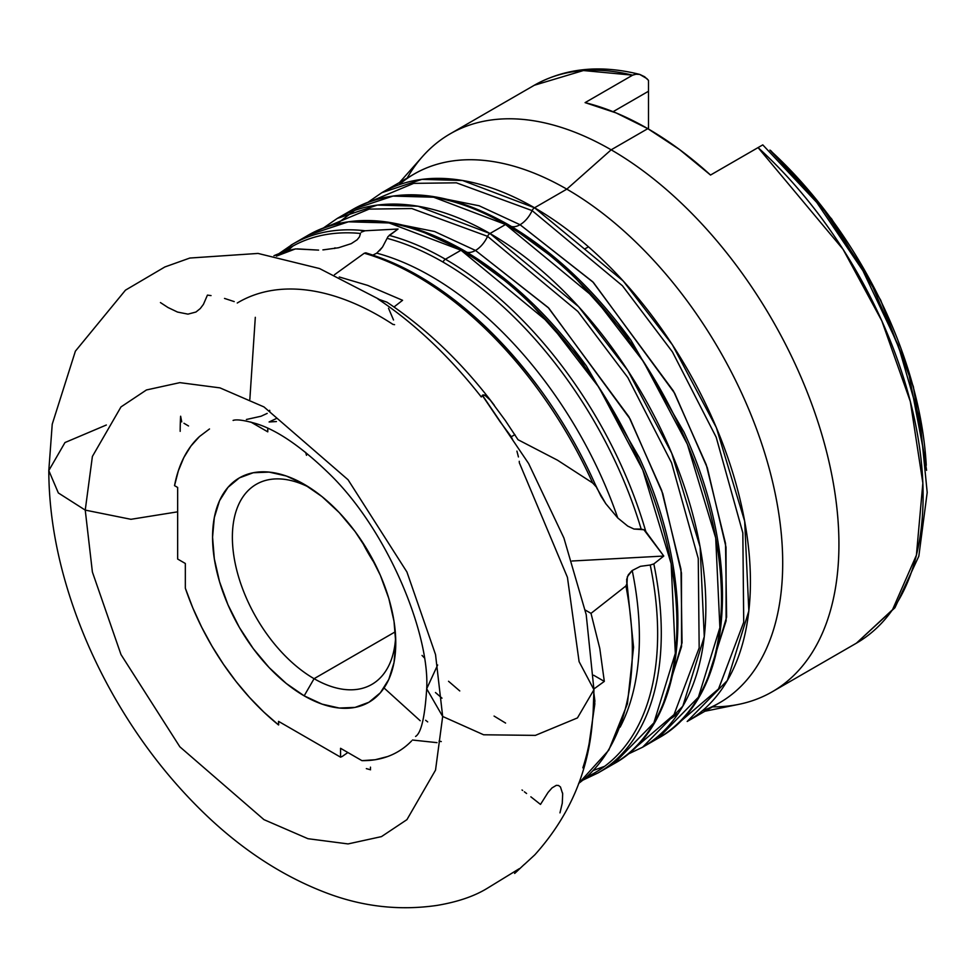 <?xml version="1.0" encoding="UTF-8"?>
<svg xmlns="http://www.w3.org/2000/svg" width="976" height="976" viewBox="0 0 976 976"><rect width="100%" height="100%" fill="white"/><g stroke="black" fill="none" stroke-linecap="round" stroke-linejoin="round"><path stroke-width="1.46" d="M519.317 462.734L567.434 577.341L579.097 661.655L593.945 689.715L577.45 717.921L535.385 735.379L483.632 734.782L442.677 716.469L435.528 770.125L406.931 819.645L381.47 836.615L348.054 843.923L307.952 838.701L263.959 819.645L179.852 746.811L120.987 654.554L92.391 572.009L85.241 510.106L130.943 519.305L177.656 511.827L130.943 519.305L85.241 510.106L92.391 572.009L120.987 654.554L179.852 746.811L263.959 819.645L307.952 838.701L348.054 843.923L381.47 836.615L406.931 819.645L435.528 770.125L442.677 716.469L426.695 688.763L437.651 664.973M411.555 740.967A186.867 107.885 60 0 1 361.937 760.646L375.248 759.731L387.594 756.559M278.55 724.961A186.867 107.885 60 0 1 185.33 588.174L192.772 607.828L201.703 627.239L211.987 646.161L223.504 664.339L236.082 681.529L249.575 697.498L263.801 712.041L278.55 724.961L278.55 721.362L340.563 757.156L340.563 748.299L361.937 760.646L340.563 748.299L340.563 757.156L342.295 756.4L340.563 757.156L278.55 721.362L278.66 724.887M627.47 754.399L642.623 747.201L682.81 706.197L704.269 636.657L700.109 546.999L671.744 453.254L627.824 370.538L578.597 306.659L489.964 233.508A305.305 176.266 60 0 1 689.422 502.555A305.305 176.266 60 0 1 642.623 747.201L658.227 738.198C733.22 697.694 743.517 561.163 683.981 432.1L630.874 340.124L565.275 266.607L507.984 224.541A4.197 2.428 120 0 0 507.666 224.285A4.197 2.428 120 0 0 505.58 224.504L594.213 297.643L643.428 361.535L687.348 444.239L715.713 537.996L719.885 627.641L698.413 697.181L658.227 738.198A305.305 176.266 -120 0 0 705.026 493.539A305.305 176.266 -120 0 0 505.58 224.504L489.964 233.508A4.197 2.428 120 0 0 487.561 236.338L577.865 311.466L627.812 377.541L671.586 462.868L698.255 558.492L699.17 647.881L674.026 714.615L631.033 751.374L674.026 714.615L699.17 647.881L698.255 558.492L671.586 462.868L627.812 377.541L577.865 311.466L487.561 236.338A21.008 12.127 -60 0 1 475.495 250.442L548.817 308.16L630.13 419.009L662.777 493.6L681.455 572.973L681.541 646.6L663.009 704.562M687.189 721.471L719.471 702.842A305.305 176.266 -120 0 0 766.27 458.183A305.305 176.266 -120 0 0 566.812 189.149L534.531 207.778A305.305 176.266 60 0 1 733.989 476.825A305.305 176.266 60 0 1 687.189 721.471L727.376 680.467L748.836 610.927L744.676 521.269L716.311 427.525L672.391 344.809L623.164 280.929L534.531 207.778A4.197 2.428 120 0 0 532.115 210.609A21.008 12.127 -60 0 1 520.049 224.724L479.131 205.777L432.551 196.432L479.131 205.777L520.049 224.724A21.008 12.127 -60 0 1 509.582 225.773A21.008 12.127 120 0 0 520.049 224.724L593.384 282.43L674.684 393.279L707.344 467.87L726.022 547.243L726.107 620.87L707.576 678.832M639.414 457.829L586.32 365.854L520.72 292.336L463.429 250.271A4.197 2.428 120 0 0 463.112 250.015A4.197 2.428 120 0 0 461.014 250.234L549.647 323.373L598.874 387.265L642.781 469.968L671.159 563.713L675.319 653.371L653.859 722.911L613.672 763.915A305.305 176.266 -120 0 0 660.471 519.269A305.305 176.266 -120 0 0 461.014 250.234L445.41 259.238A305.305 176.266 -120 0 0 389.168 235.375L389.156 235.387A305.305 176.266 60 0 1 445.41 259.238A305.305 176.266 60 0 1 645.807 531.53L663.778 556.039L653.835 563.921A305.305 176.266 60 0 1 598.056 772.931L613.672 763.915C688.653 723.411 698.95 586.893 639.414 457.829L586.32 365.854L520.72 292.336L463.429 250.271A4.197 2.428 -60 0 0 463.112 250.015C508.228 276.452 549.293 315.065 586.32 365.854C549.305 315.224 508.862 277.111 464.991 251.491A21.008 12.127 120 0 0 475.495 250.442A21.008 12.127 -60 0 1 465.027 251.503L424.963 232.922M631.911 570.753L628.3 574.84L626.653 579.512L626.995 583.38L627.361 576.694L632.216 570.509A294.801 170.202 60 0 1 620.126 727.169A294.801 170.202 -120 0 0 632.216 570.509L640.427 566.324L650.236 565.019A303.56 175.265 60 0 1 586.478 777.103A303.56 175.265 60 0 0 650.236 565.019L640.427 566.324L632.216 570.509M627.043 583.611L633.558 647.222L627.409 703.818L608.792 750.154L578.646 783.423A305.305 176.266 -120 0 0 625.933 585.954L627.056 584.16L626.653 581.733M323.581 249.844L338.44 247.77L351.262 243.634L357.131 239.791L359.412 236.948L360.498 233.471A303.56 175.265 60 0 0 283.345 252.064A303.56 175.265 60 0 1 360.498 233.471L359.412 236.948L357.131 239.791L351.262 243.634L338.44 247.77L322.897 249.893M297.204 248.868L318.603 250.112L295.533 248.917L291.739 249.758A305.305 176.266 -120 0 0 273.988 255.688M594.762 483.352A303.56 175.265 -120 0 0 541.448 391.169A303.56 175.265 -120 0 0 366.354 253.211L364.28 253.223L334.439 274.756L364.28 253.223A305.305 176.266 60 0 1 592.676 482.986A305.305 176.266 -120 0 0 364.28 253.223L365.866 252.857M373.003 255.053L376.724 253.162A294.801 170.202 60 0 1 617.747 517.939L605.803 503.701L596.934 488.256A303.56 175.265 -120 0 0 594.726 483.266A303.56 175.265 -120 0 0 540.606 390.01M425.621 720.276L427.695 721.898L425.621 720.276M269.84 411.774L269.644 410.31M387.984 222.162L434.564 231.507L475.495 250.442L434.564 231.507L387.984 222.162M354.605 210.45L337.147 223.711M334.548 248.514L334.988 247.794M592.493 720.227C588.748 771.345 569.52 816.204 534.824 854.817L524.149 864.651C527.26 861.43 505.385 882.548 519.293 868.677L487.305 888.282C474.312 896.261 457.561 901.97 437.016 905.411C399.318 910.876 362.303 906.655 325.947 892.747C280.978 875.582 239.108 847.839 200.336 809.507C167.042 776.603 138.25 738.881 113.948 696.327C91.378 656.653 74.42 615.722 63.062 573.534C53.656 538.386 48.898 504.055 48.8 470.566L58.353 492.965L85.241 510.106L58.353 492.965L48.8 470.566L64.977 442.543L106.335 425.011M592.359 721.593A330.352 190.735 -120 0 0 593.127 712.675L593.945 689.715L586.198 614.587L563.896 537.971L528.626 463.539L482.412 395.243M233.545 420.339L233.093 420.412C236.753 419.143 244.586 420.278 256.627 423.791C277.123 430.233 300.803 446.374 327.668 472.201C387.972 529.565 429.855 634.254 426.695 688.763L442.677 716.469L435.528 654.554L406.931 572.009L348.054 479.753L263.959 406.919L219.966 387.875L179.852 382.641L146.449 389.961L120.987 406.919L92.391 456.451L85.241 510.106L92.391 456.451L120.987 406.919L146.449 389.961L179.852 382.641L219.966 387.875L263.959 406.919L348.054 479.753L406.931 572.009L435.528 654.554L442.677 716.469L483.632 734.782L535.385 735.379L577.45 717.921L593.945 689.715M596.177 486.817L592.676 482.986L557.528 460.208L518.012 439.712L505.422 420.656L490.245 400.111L484.743 395.146L483.022 394.938L481.29 396.964A330.352 190.735 -120 0 0 377.944 299.01A330.352 190.735 60 0 1 481.29 396.964L483.022 394.938L486.011 395.89L490.245 400.111L505.422 420.656L518.012 439.712L557.528 460.208L592.676 482.986L595.214 485.438M181.743 421.888L180.621 416.227A282.076 162.858 -120 0 0 180.182 431.343M211.036 295.594L207.437 295.118L203.423 304.378L200.263 308.562L195.944 312.027L187.978 314.138L177.522 312.064L167.97 307.501L160.442 302.572M370.575 769.783L366.329 768.612M309.258 487.402A115.546 66.71 -120 0 0 232.41 539.984A115.546 66.71 -120 0 0 314.077 678.686L304.17 695.839A129.552 74.798 60 0 1 212.561 537.178A129.552 74.798 60 0 1 304.17 484.291L322.043 496.638L339.221 512.583L355.057 531.505L368.94 552.672L380.335 575.279L388.802 598.447L394.011 621.297L395.768 642.952L394.011 662.57L388.802 679.406L380.335 692.801L368.94 702.256L355.057 707.405L339.221 708.027L322.043 704.123L304.17 695.839L286.297 683.493L269.108 667.547L253.272 648.637L239.401 627.47L228.006 604.864L219.539 581.684L214.33 558.833L212.561 537.178L214.33 517.561L219.539 500.725L228.006 487.329L239.401 477.874L253.272 472.738L269.108 472.103L286.297 476.007L304.17 484.291A129.552 74.798 60 0 1 395.768 642.952A129.552 74.798 60 0 1 304.17 695.839L314.077 678.686A115.546 66.71 60 0 1 238.595 576.877A115.546 66.71 60 0 1 256.298 484.291A115.546 66.71 60 0 1 309.258 487.402M361.889 541.265A115.546 66.71 -120 0 0 375.296 564.482L361.889 541.265M395.292 631.801L314.077 678.686L395.292 631.801M593.359 770.418L604.644 766.319M709.259 675.709L726.62 617.064L725.522 543.449L706.258 464.722L673.477 391.047L592.725 281.771L520.049 224.724A21.008 12.127 120 0 0 532.115 210.609L456.39 182.817L413.702 183.366L372.478 200.605L413.702 183.366L456.39 182.817L532.115 210.609L622.42 285.748L672.379 351.811L716.152 437.138L742.821 532.762L743.736 622.151L718.592 688.885L675.599 725.644M683.981 432.1L630.874 340.124L565.275 266.607L507.984 224.541A4.197 2.428 -60 0 0 507.666 224.285A4.197 2.428 -60 0 0 505.58 224.504A305.305 176.266 -120 0 0 352.922 209.376A305.305 176.266 -120 0 0 345.321 214.232L352.922 209.376L392.95 196.091L433.612 197.213L505.58 224.504L489.964 233.508L418.009 206.217L377.346 205.094L337.318 218.392A305.305 176.266 60 0 1 489.964 233.508A4.197 2.428 -60 0 0 487.561 236.338L411.823 208.547L369.135 209.096L327.912 226.334L369.135 209.096L411.823 208.547L487.561 236.338A21.008 12.127 120 0 1 475.495 250.442L548.158 307.501L628.922 416.776L661.691 490.452L680.967 569.179L682.053 642.794L664.693 701.439M704.867 711.26L738.783 704.355A322.117 185.977 -120 0 0 828.929 461.489A322.117 185.977 -120 0 0 611.159 149.816L566.812 189.149A305.305 176.266 60 0 1 770.357 472.872A305.305 176.266 60 0 1 702.476 710.674M762.256 145.18L758.059 147.596L843.044 249.295L881.804 320.836L910.34 401.563L922.857 483.083L916.403 555.198L892.54 609.695L856.391 643.184A322.117 185.977 -120 0 0 758.059 147.596L710.528 175.046A322.117 185.977 -120 0 0 647.808 128.661L611.159 149.816A322.117 185.977 60 0 1 821.597 433.673A322.117 185.977 60 0 1 772.223 691.789A322.117 185.977 60 0 1 712.468 706.88M388.021 236.57L387.094 238.339A303.56 175.265 60 0 1 442.994 262.068A303.56 175.265 60 0 1 641.159 529.077L634.01 529.041L627.739 526.101L617.747 517.939A294.801 170.202 -120 0 0 376.724 253.162L382.543 247.038L387.094 238.339A303.56 175.265 60 0 1 442.994 262.068A4.197 2.428 -60 0 1 445.41 259.238L461.014 250.234A305.305 176.266 -120 0 0 308.355 235.106A305.305 176.266 -120 0 0 300.754 239.962L308.355 235.106L348.395 221.82L389.046 222.943L461.014 250.234A4.197 2.428 -60 0 1 463.112 250.015C403.649 216.538 352.055 211.56 308.355 235.106L292.751 244.122A305.305 176.266 60 0 1 365.122 230.763L398.062 229.031L387.984 236.631M267.778 428.269L267.778 431.843L250.82 422.047L267.778 431.843L267.778 428.269M209.498 428.964L199.519 436.504L190.918 446.069L183.83 457.561L178.352 470.81L174.533 485.645L177.656 487.451L177.656 559.041L185.33 563.481L185.33 588.174L185.33 563.481L177.656 559.041L177.656 487.451L174.533 485.645A186.867 107.885 60 0 1 199.153 436.833M530.859 796.819L540.497 804.419L548.024 792.475L552.013 787.913L556.32 785.351L558.492 785.46L560.468 786.973L562.676 793.891L562.274 803.211L559.968 812.862M512.632 439.664L511.241 436.723L512.18 436.223L511.241 436.723L499.956 421.522L482.266 395.365M593.213 711.614L594.909 701.049L593.92 693.424L594.835 703.818L593.127 712.675A330.352 190.735 60 0 1 582.855 767.856M494.356 405.321C462.539 363.157 426.707 328.766 386.886 302.145L377.944 299.01L386.96 302.194M183.964 423.267L188.527 425.975M384.044 687.97L420.192 720.739M402.576 300.303L394.011 306.976L402.576 300.303L367.708 285.395L402.576 300.303M339.258 276.977L367.708 285.395L339.258 276.977M445.41 259.238A4.197 2.428 120 0 0 442.994 262.068A303.56 175.265 60 0 1 641.159 529.077L643.892 529.736L645.807 531.53A305.305 176.266 -120 0 0 445.41 259.238M291.739 249.758L276.428 256.139L295.374 248.929M389.168 235.375L398.062 229.031L365.122 230.763L361.218 232.178L365.122 230.763A305.305 176.266 -120 0 0 290.994 245.159M370.502 768.478L370.465 767.148M626.995 583.38L625.933 585.954L591.005 613.367L599.789 648.442L604.315 681.394L593.945 688.934L604.315 681.394L593.64 675.233L604.315 681.394L599.789 648.442L591.005 613.367L585.271 610.061L591.005 613.367L625.933 585.954A305.305 176.266 60 0 1 586.149 777.311M594.848 483.559L600.935 496.113L605.803 503.701L617.747 517.939L627.739 526.101L634.01 529.041L643.892 529.736L663.778 556.039L572.07 561.005L663.778 556.039L653.835 563.921L650.236 565.019L653.835 563.921A305.305 176.266 -120 0 1 599.825 771.894M648.503 80.63L648.503 81.264M407.163 178.059A322.117 185.977 60 0 1 450.107 133.871L534.287 85.266L583.416 70.54L632.619 75.176L636.584 74.054L639.67 74.396L646.832 78.58L648.503 80.398L648.503 129.064L648.503 91.244L613.087 111.691L648.503 91.244L648.503 80.398L644.624 76.75L639.756 74.408L635.327 74.188L632.619 75.176A322.117 185.977 -120 0 0 534.287 85.266C564.994 68.1 600.13 64.477 639.67 74.396M398.879 184.83A305.305 176.266 60 0 1 566.812 189.149L534.531 207.778L462.575 180.499L421.913 179.364L381.884 192.662A305.305 176.266 60 0 1 534.531 207.778A4.197 2.428 -60 0 0 532.115 210.609L622.468 285.797L672.44 351.921L716.225 437.309L742.846 532.994L743.7 622.371L718.47 689.056L675.416 725.729M769.905 150.097L819.706 203.703L868.872 277.879L907.997 369.111L926.248 465.308A307.599 177.595 -120 0 0 769.905 150.097L770.637 150.548M920.88 531.151L921.625 527.54M450.107 133.871A322.117 185.977 60 0 1 611.159 149.816L647.808 128.661A322.117 185.977 -120 0 0 585.088 102.626L632.619 75.176L585.088 102.626L616.137 112.935L647.808 128.661L679.467 149.499L710.528 175.046L762.659 144.948M368.074 202.178L381.884 192.662L414.153 174.021A305.305 176.266 -120 0 1 566.812 189.149L611.159 149.816A322.117 185.977 -120 0 0 422.51 156.538L399.562 182.451M505.58 723.07L494.063 716.067M459.769 690.947L448.533 681.272M424.17 657.678L422.047 655.433M306.501 455.304L305.622 452.339M255.309 317.31L249.844 399.416M287.835 250.686L292.837 246.111M509.545 225.761C553.416 251.381 593.859 289.506 630.874 340.124C593.859 289.335 552.794 250.722 507.679 224.297C448.204 190.808 396.622 185.83 352.922 209.376L337.318 218.392L323.52 227.945M435.455 692.521L441.994 698.157M395.634 636.986A115.546 66.71 60 0 1 371.844 684.408A115.546 66.71 60 0 1 314.077 678.686A115.546 66.71 -120 0 0 395.634 636.986M347.871 752.52L342.295 756.4M526.589 793.5L524.368 791.792M522.648 790.462L522.014 789.987M412.445 740.028L437.016 742.651M441.262 741.565L439.041 741.113M276.72 418.35L269.095 421.974L276.428 421.547M387.094 238.339L382.543 247.038L379.603 250.649M267.192 413.397L261.043 416.24L246.391 419.497M224.517 298.424L234.228 301.596M514.925 434.613L512.18 436.223L514.925 434.613M516.914 451.132L518.439 456.951M519.244 461.294L519.317 462.014M562.579 792.988L562.676 793.891M393.523 319.994L388.521 308.245M237.253 303.011A282.076 162.858 60 0 1 392.938 324.386L394.572 324.679M426.695 688.763C424.877 717.14 421.168 733.037 415.569 736.453M678.442 713.188L671.329 718.36M48.8 470.566L52.228 424.206L75.396 351.153L125.489 290.14L164.871 266.96L189.832 258.042L258.042 253.431L319.542 268.546L378.712 299.095M585.039 248.807L588.467 246.83M517.146 289.225L515.779 290.006M762.781 144.875L816.802 202.496L862.93 270.742L898.14 345.065L920.063 420.607L927.2 492.477L918.831 556.21L894.919 607.78L856.391 643.184L772.223 691.789M588.674 746.738L594.823 704.074M365.78 252.821C429.367 272.609 488.024 318.859 541.753 391.583M292.751 244.122L278.941 253.638M273.951 255.688L293.239 249.283M582.916 780.129L598.056 772.931M926.59 470.322L913.353 386.642L880.669 300.132L831.674 218.966L771.016 150.853M337.318 218.392L323.507 227.908"/></g></svg>
